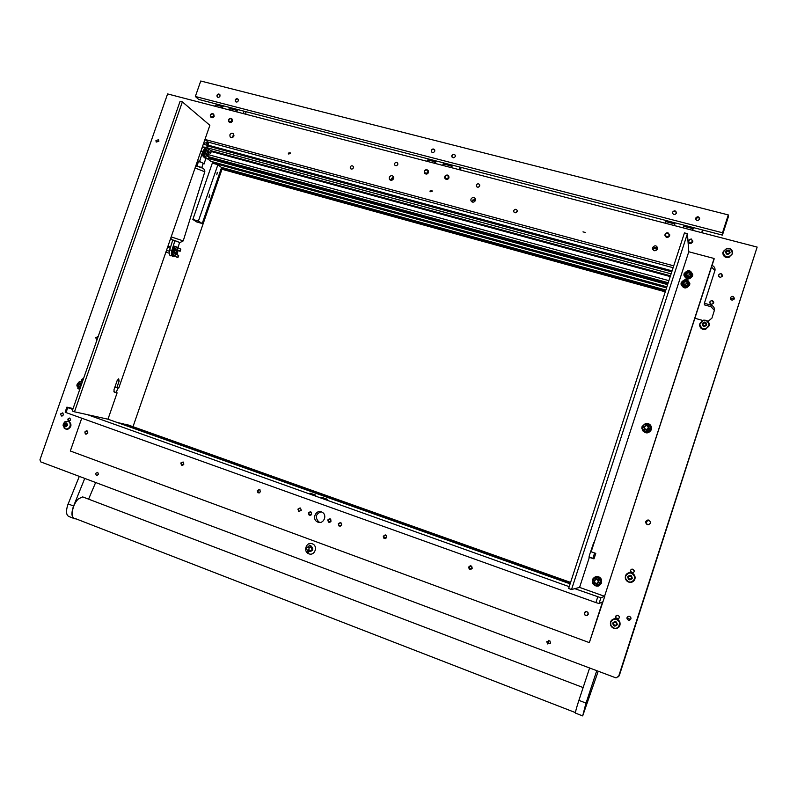 <?xml version="1.0" encoding="UTF-8"?>
<svg xmlns="http://www.w3.org/2000/svg" width="797" height="797" viewBox="0 0 797 797"><rect width="100%" height="100%" fill="white"/><g stroke="black" fill="none" stroke-linecap="round" stroke-linejoin="round"><path stroke-width="1.2" d="M221.974 169.253L133.009 426.704M216.734 174.802L217.392 172.351L216.734 174.802M208.973 197.257L209.641 194.817L208.973 197.257M192.844 219.454L212.321 163.146L217.9 164.69L221.556 167.569L202.209 223.539L198.393 221.078L192.844 219.454L196.69 221.925L202.209 223.539M217.9 164.69L198.393 221.078M213.636 163.515L212.919 161.891M210.816 161.313L666.89 286.83L210.906 161.343L208.415 159.43M207.13 148.272L207.589 145.921M125.089 424.442L127.221 424.642M117.777 422.699L123.027 423.715M217.212 172.919L217.212 172.411M209.462 195.375L209.242 196.769L209.741 195.056M209.661 195.424L209.242 197.108L209.501 194.906M176.117 252.808L176.526 254.213L177.313 254.004L178.1 250.517L176.795 250.856M177.044 254.193L176.386 254.602M170.638 246.861L168.396 246.183M167.549 247.359L170.229 248.176M169.372 251.224L166.503 250.358M169.243 253.247L165.915 252.071M174.682 251.613L174.902 250.995M174.274 252.788L175.31 249.82M177.641 257.481L171.843 254.761L172.042 253.008L172.859 252.49L172.132 254.851L177.592 257.531L173.338 255.498L175.32 255.11L173.656 255.608L177.641 257.481L178.408 255.269L176.107 254.502M177.711 249.869L179.963 251.284L177.93 250.099M177.831 247.668L180.7 249.152M177.482 247.947L175.041 254.99M177.761 248.066L175.32 255.11M176.346 247L175.001 246.263L174.483 246.871L174.284 248.624L175.479 249.302M174.483 246.871L174.005 248.534L175.46 249.361M174.144 253.187L172.57 252.4M173.338 255.498L176.296 246.96L177.711 247.279M176.814 254.741L176.994 254.223M174.194 246.791L174.722 246.183M174.742 248.953L173.407 252.769M172.77 252.47L174.144 248.614M176.167 246.901L176.964 247.06M173.915 247.598L171.883 253.466M172.072 254.891L173.636 256.285M174.752 256.365L172.969 255.379M175.34 249.72L174.244 252.888M649.256 520.292L645.919 521.686L647.194 524.625M650.392 523.151C648.449 525.462 646.845 525.223 645.58 522.424L645.69 521.577C647.662 519.255 649.266 519.514 650.501 522.364L650.392 523.151M96.865 340.279L95.76 337.719L98.23 336.344M517.163 211.494C515.968 213.158 514.812 213.188 513.716 211.584L513.746 210.587C514.962 208.914 516.107 208.884 517.203 210.498L517.163 211.494M353.4 167.838C352.483 169.303 351.467 169.462 350.361 168.326L350.262 167.001C351.188 165.537 352.204 165.377 353.31 166.523L353.4 167.838M585.197 232.455L582.986 231.867L585.197 232.455M432.094 191.529L430.071 191.738L430.051 190.991L432.074 190.792L432.094 191.529M290.257 153.622L288.444 153.99L288.355 153.114L290.168 152.755L290.257 153.622M730.381 297.689L730.321 297.939C731.078 300.479 732.403 300.748 734.286 298.765L734.346 298.526C733.599 295.976 732.274 295.697 730.381 297.689M630.586 619.528L627.657 618.173L628.046 616.4M627.05 617.545L627.02 618.671C628.275 620.644 629.57 620.733 630.905 618.93L630.955 617.874C629.73 615.832 628.434 615.722 627.05 617.545M550.199 643.657L548.734 643.259L548.366 640.37M546.802 641.655L547.519 643.936L550.528 643.049L549.85 640.808L546.802 641.655M95.58 473.398L96.387 475.56L98.509 474.494L97.712 472.332L95.58 473.398M60.632 413.882L61.329 415.934L63.491 414.908L62.804 412.846L60.632 413.882M155.953 140.511L156.192 142.075L158.852 141.298L158.613 139.744L155.953 140.511M479.684 185.95C478.559 187.564 477.443 187.634 476.337 186.149L476.347 185.073C477.483 183.449 478.598 183.38 479.704 184.884L479.684 185.95M397.783 164.441C396.786 165.955 395.74 166.095 394.635 164.84L394.575 163.594C395.571 162.08 396.627 161.95 397.733 163.216L397.783 164.441M652.823 249.6L652.912 249.262C654.287 247.1 655.891 246.891 657.694 248.634M657.615 248.933C655.473 251.473 653.749 251.284 652.464 248.365L652.584 247.588C654.745 245.048 656.469 245.247 657.744 248.186L657.615 248.933M232.086 137.622L233.949 135.341M233.9 135.988C232.824 137.821 231.548 138.13 230.104 136.895L229.855 134.902C230.941 133.069 232.206 132.76 233.66 134.006L233.9 135.988M472.91 202.169L472.073 201.95L472.203 201.023L475.66 199.479M475.53 200.396C474.006 202.607 472.472 202.707 470.937 200.695L470.937 199.17C472.482 196.949 474.016 196.859 475.54 198.891L475.53 200.396M390.779 180.261L390.899 179.315L393.778 177.631M393.658 178.568C392.313 180.64 390.879 180.829 389.344 179.136L389.255 177.392C390.6 175.32 392.044 175.131 393.569 176.844L393.658 178.568M213.596 114.061L214.194 116.232C213.317 117.797 212.231 118.135 210.916 117.239M231.867 118.863L232.455 121.024C231.568 122.608 230.463 122.937 229.128 122.021M669.709 234.766L669.629 235.822C667.806 238.094 666.242 237.994 664.937 235.523M692.862 240.993L692.762 241.899C690.82 244.211 689.236 244.061 688.01 241.441M448.661 175.938L448.98 177.88C447.834 179.724 446.519 179.953 445.045 178.568M428.148 170.518L428.497 172.511C427.391 174.314 426.106 174.563 424.632 173.238M718.605 274.925L718.535 275.234C719.322 277.635 720.608 277.874 722.391 275.951L722.451 275.652C721.683 273.241 720.398 273.002 718.605 274.925M709.878 301.864L709.808 302.193C710.605 304.584 711.89 304.823 713.664 302.91L713.733 302.591C712.946 300.18 711.661 299.941 709.878 301.864M615.503 616.479L615.533 617.765C616.808 619.508 618.054 619.538 619.249 617.834L619.239 616.609C617.984 614.806 616.739 614.766 615.503 616.479M632.868 572.933L630.387 571.29L630.447 570.393L630.347 571.3C631.473 573.372 632.748 573.501 634.163 571.708L634.243 570.851C633.137 568.739 631.862 568.59 630.417 570.403L631.842 569.138M67.795 419.122L68.482 421.145L70.594 420.129L69.917 418.116L67.795 419.122M82.46 381.643L81.812 379.661L83.546 378.515L81.563 379.591L82.051 381.554M204.959 139.445L673.724 265.849M594.622 552.979L592.878 558.358M757.15 247.08L167.599 93.926L39.95 459.809L40.727 461.891L616.031 677.908L619.219 675.826L757.15 247.08L618.522 676.753M708.005 321.43L711.93 318.133L714.441 310.163C714.59 307.662 713.445 305.978 710.994 305.112L704.389 303.278L715.029 270.193C715.178 267.951 714.182 266.357 712.05 265.411M694.914 318.262L702.635 320.434M116.272 392.552L117.916 387.82M203.544 143.51L208.186 142.105L673.116 267.702M478.15 187.225L479.505 186.339M730.49 299.074C731.776 297.859 732.951 297.929 734.027 299.283M515.201 212.789L517.084 211.683M714.959 270.591L711.512 267.085M714.401 310.372L710.994 306.696L704.428 304.882L704.389 303.278M386.675 537.377L383.945 538.334L383.247 536.142L385.987 535.205L386.675 537.377M260.46 491.789L257.999 492.805L257.252 490.633L259.722 489.617L260.46 491.789M472.232 568.281L469.244 569.128L468.646 566.996L471.655 566.169L472.232 568.281M183.858 464.123L181.517 465.159L180.78 463.007L183.121 461.981L183.858 464.123M311.667 514.125L309.126 515.131L308.369 512.929L310.93 511.933L311.667 514.125M331.074 521.158L328.494 522.155L327.746 519.953L330.347 518.957L331.074 521.158M320.075 522.443L318.73 521.876C314.905 517.373 315.692 514.005 321.091 511.784M321.42 511.893L322.426 512.391C327.607 515.4 323.452 524.476 317.953 522.174L317.076 521.746C311.766 518.847 315.851 509.582 321.42 511.893M310.013 493.164L315.861 495.166L310.013 493.164M321.52 497.268L327.398 499.291L321.52 497.268M301.276 510.359L298.696 511.395L297.919 509.144L300.519 508.117L301.276 510.359M341.714 525.014L339.044 526.03L338.287 523.768L340.967 522.762L341.714 525.014M588.226 614.308C587.2 615.951 585.974 616.061 584.55 614.646L584.331 612.893C585.387 611.219 586.612 611.13 588.027 612.604L588.226 614.308M87.829 433.04L85.588 434.106L84.851 431.964L87.102 430.898L87.829 433.04C87.57 430.549 86.584 430.201 84.871 431.974C85.11 434.445 86.086 434.803 87.809 433.03M66.888 407.147L67.755 407.636L66.041 412.567L65.175 412.069L66.888 407.147L73.085 408.552M67.755 407.636L72.786 409.429M87.461 414.669L569.197 586.672M574.776 588.664L600.908 597.79L604.803 596.206L589.332 642.621L602.522 601.934L599.055 603.508L595.897 602.592L597.76 596.863M74.48 411.8L72.238 410.993L180.092 101.299L182.364 101.886L74.48 411.8L107.974 419.202L570.124 583.842M81.742 418.196L70.325 451.002L589.332 642.621M66.041 412.567L595.897 602.592M600.908 597.79L599.055 603.508M591.165 551.783L595.777 553.377L593.994 558.856L588.993 557.272L589.511 554.981L593.875 542.189L591.165 551.783L688.777 251.762L687.422 233.67L684.454 232.893L568.61 588.475L571.529 589.521L687.422 233.67M714.092 258.477L604.554 596.295L714.092 259.135L714.092 258.477L688.777 251.762M594.024 558.767L588.973 557.003M604.554 596.295L579.578 587.399L589.381 557.252M579.578 587.399L571.529 589.521M182.364 101.886L209.86 125.308L118.763 388.059L116.89 387.541L119.112 381.145L118.703 378.834L117.159 380.577L113.951 389.803L114.24 392.074L117.109 392.841L107.974 419.202M113.861 391.716L117.109 392.841M114.967 386.874L116.89 387.541M357.534 508.107L305.58 489.597M357.096 507.649L306.357 489.677M693.33 227.583L692.454 230.273M702.575 229.974L701.689 232.674M702.247 232.814L702.914 230.064M666.232 220.56L674.92 223.011M684.464 225.282L683.308 227.892M693.27 227.763L684.474 225.491M674.979 222.821L674.103 225.501M683.258 227.882L684.135 225.192M674.152 225.521L674.939 223.977M665.037 223.15L665.963 221.646M692.493 230.283L693.251 228.729M676.404 213.197L676.494 212.699C675.557 210.398 674.242 210.239 672.538 212.201L672.439 212.719C673.385 215.001 674.71 215.16 676.404 213.197M238.313 100.771L238.164 99.306C237.058 98.33 236.081 98.549 235.225 99.974L235.384 101.438C236.49 102.414 237.466 102.195 238.313 100.771M699.587 219.145L699.666 218.727C698.78 216.346 697.445 216.146 695.671 218.139L695.582 218.567C696.478 220.948 697.813 221.138 699.587 219.145M220.022 96.078L219.862 94.604C218.767 93.647 217.8 93.877 216.963 95.291L217.133 96.766C218.229 97.712 219.185 97.483 220.022 96.078M434.763 151.181L434.754 149.995C433.598 148.551 432.462 148.65 431.336 150.304L431.356 151.51C432.512 152.944 433.648 152.835 434.763 151.181M455.286 156.451L455.286 155.305C454.141 153.801 452.985 153.881 451.819 155.564L451.829 156.72C452.975 158.214 454.131 158.125 455.286 156.451M728.289 214.911L200.744 81.005L195.355 96.497L198.672 99.426L722.421 235.115L728.169 217.392L728.289 214.911L722.5 232.764L195.355 96.497M722.5 232.764L722.421 235.115M308.588 551.434L312.175 549.731L310.412 546.035M308.987 546.015L307.263 547.459M308.19 550.179L308.997 550.219L308.25 552.431L307.004 551.992M309.326 545.118L310.571 545.556L309.326 545.118M309.286 545.128L308.549 547.33L309.814 547.698M307.383 550.149L307.243 550.089C306.058 548.505 306.417 547.609 308.309 547.39L308.469 547.459C309.635 549.033 309.276 549.93 307.383 550.149M309.864 551.634C313.241 550.488 313.639 548.635 311.049 546.094L310.441 545.945M312.245 543.793C306.297 541.312 302.76 551.793 308.877 553.805C314.845 556.296 318.382 545.786 312.245 543.793M308.897 551.544L309.116 551.634C313.191 551.016 313.829 549.113 311.029 545.945L310.481 545.806M691.119 272.843C687.841 270.123 685.948 270.85 685.42 275.005C688.698 277.725 690.601 276.997 691.119 272.843M685.061 275.234L684.852 273.889C686.536 270.233 688.757 269.864 691.497 272.783L691.706 274.178C689.983 277.794 687.771 278.143 685.061 275.234M689.833 274.666L690.082 273.232L688.907 272.345L686.675 273.022L686.426 274.457L687.612 275.363L689.833 274.666M690.063 273.55L688.937 272.574M688.957 272.833L686.765 273.281M686.944 273.949L686.516 274.706M684.912 274.756L685.131 275.971C687.831 278.88 690.043 278.522 691.756 274.915L691.706 274.078M688.209 281.809C684.932 279.089 683.029 279.807 682.511 283.971C685.779 286.701 687.681 285.974 688.209 281.809M682.152 284.19L681.933 282.865C683.617 279.189 685.828 278.82 688.578 281.749L688.787 283.124C687.074 286.761 684.862 287.119 682.152 284.19M686.924 283.632L687.173 282.198L685.988 281.311L683.766 281.979L683.517 283.413L684.693 284.33L686.924 283.632M686.904 283.941L686.715 283.294M687.153 282.517L686.028 281.55M686.048 281.779L683.846 282.238M684.035 282.885L683.597 283.672M682.013 283.742L682.232 284.908C684.932 287.827 687.144 287.468 688.847 283.842L688.797 282.995M692.553 275.892C688.777 280.155 685.908 279.727 683.946 274.606L684.135 273.61C687.95 269.336 690.82 269.784 692.732 274.975L692.553 275.892M692.742 274.467L692.563 276.051C689.166 280.195 686.297 279.956 683.965 275.324M689.644 284.838C685.888 289.092 683.019 288.663 681.037 283.563L681.236 282.536C685.031 278.273 687.901 278.721 689.823 283.901L689.644 284.838M689.833 283.353L689.654 284.997C686.297 289.122 683.437 288.893 681.066 284.31M207.489 145.203L206.592 147.774M208.336 144.187L208.107 142.205L207.14 143.221L207.25 145.124L208.336 144.187M207.459 141.976L206.662 143.061L207.389 145.193M207.878 155.644L207.16 156.092M207.051 156.102L206.383 155.564M206.901 154.06L208.107 155.465L208.575 154.787L208.764 151.888L207.569 152.167M205.058 154.09L206.084 151.131M207.957 151.022L208.535 151.35M205.556 150.145L204.231 153.881M205.506 157.975L203.713 156.571M203.624 153.482L205.008 149.706M204.739 148.79L202.697 154.638M202.787 155.853L204.56 157.876M206.114 151.041L205.028 154.19M208.316 159.161L206.453 158.713L202.707 155.794L202.916 153.98L203.663 153.502L202.996 155.873L208.236 159.28L204.142 156.73L206.184 156.162L204.48 156.84L208.316 159.161L209.073 156.959L206.851 155.953M208.455 151.33L210.627 153.004L209.203 152.855L210.398 153.054L208.655 151.629M208.625 149.089L211.335 150.962M208.346 148.999L205.915 156.033M208.615 149.129L206.184 156.162M207.081 148.242L205.835 147.296L205.088 148.631L206.284 150.563M205.357 147.853L204.859 149.587L206.234 150.683M204.939 154.429L203.394 153.422M207.489 156.242L207.798 155.704M205.068 147.774L205.546 147.216M204.211 156.71L207.16 148.192L208.585 148.411M699.636 218.926L698.232 217.013L695.651 219.205M676.484 212.839L675.079 211.075C673.365 210.976 672.519 211.743 672.548 213.377M588.186 614.288C587.708 611.389 586.433 610.92 584.36 612.903C584.839 615.812 586.114 616.27 588.186 614.288M594.472 580.794C594.951 583.693 596.236 584.141 598.318 582.149C597.82 579.25 596.545 578.801 594.472 580.794M598.756 582.288C597.322 584.38 595.797 584.4 594.173 582.348L594.104 580.644C595.578 578.522 597.112 578.522 598.706 580.654L598.756 582.288M300.15 507.948L298.925 508.406C297.929 509.861 298.208 510.937 299.752 511.634M340.498 522.543L339.054 523.221C338.297 524.725 338.675 525.751 340.199 526.289M691.019 239.18C688.15 239.758 687.751 240.973 689.823 242.846C692.683 242.268 693.081 241.053 691.019 239.18M689.704 243.334L688 241.043L691.148 238.891L692.852 241.202L689.704 243.334M667.886 233.123C665.057 233.69 664.658 234.906 666.7 236.759C669.54 236.191 669.928 234.976 667.886 233.123M666.591 237.247L664.897 235.085C665.206 233.382 666.242 232.634 668.025 232.834L669.719 235.025C669.4 236.709 668.364 237.456 666.591 237.247M592.53 581.083L592.968 583.125M594.173 584.679L597.142 585.725M598.009 585.616L601.018 582.986M601.576 582.976C598.756 587.13 595.728 587.19 592.48 583.165L592.301 579.698C595.279 575.464 598.338 575.494 601.506 579.798L601.576 582.976M598.477 586.004L601.625 582.956L601.566 579.778C600.42 577.287 598.507 576.221 595.837 576.56M601.127 582.667L600.261 578.622M600.031 578.363L596.156 576.998M595.419 577.177L592.968 579.309M597.212 583.803L598.836 580.614L597.312 579.13L595.877 579.06M597.541 585.865L595.508 585.157L599.075 584.5L597.83 585.785L601.167 582.866L600.689 580.495L600.211 578.433L595.927 576.918L597.62 577.695L594.054 578.353L595.638 576.978M593.257 584.34L592.779 582.278L595.229 585.058L593.257 584.34M592.301 579.907L593.835 578.542L592.719 581.989L592.301 579.907M599.294 584.311L600.41 580.864L600.888 582.936L599.075 584.5M600.41 580.864L597.62 577.695M597.899 577.795L599.932 578.492L600.35 580.575M469.861 569.178L472.133 568.42L471.366 566.079L469.094 566.836L469.861 569.178M470.758 565.731C468.835 566.249 468.437 567.354 469.553 569.068L471.037 569.486M644.444 426.943C644.952 429.752 646.237 430.161 648.32 428.138C647.812 425.329 646.516 424.921 644.444 426.943M648.748 428.308C646.795 430.639 645.191 430.42 643.946 427.66L644.066 426.853C646.038 424.522 647.632 424.751 648.858 427.541L648.748 428.308M642.362 427.242L643.139 430.629M643.538 431.097L647.463 432.323M647.762 432.253L650.83 429.543M645.61 423.486C649.077 423.207 651.069 424.741 651.577 428.089L651.358 429.583C647.483 434.196 644.305 433.777 641.804 428.318L642.033 426.674L645.431 423.526M642.422 430.44C645.779 433.947 648.768 433.678 651.388 429.643L651.139 426.176M650.93 429.224L650.043 425.359M649.147 424.562L646.765 423.815M644.315 424.472L643.169 425.498M644.275 428.766L645.739 430.001C647.612 430.28 648.668 429.513 648.927 427.69L648.648 426.624M643.159 430.719L642.681 428.676L645.162 431.316L643.328 431.018L647.632 432.363L650.97 429.414L649.834 424.791L650.282 426.774L647.523 424.044L643.936 424.811L645.52 423.456L647.523 424.044M647.473 432.074L645.44 431.406L649.027 430.649L647.632 432.363M642.183 426.415L643.727 425L642.621 428.397L642.183 426.415M649.236 430.46L650.342 427.053L650.82 429.105L649.027 430.649M647.802 424.134L649.834 424.791M230.801 118.584C228.48 119.151 228.111 120.237 229.675 121.831C231.997 121.254 232.375 120.178 230.801 118.584M229.695 122.29L228.749 121.632C228.141 119.59 228.908 118.504 231.06 118.364L232.007 119.032C232.614 121.074 231.837 122.16 229.695 122.29M447.276 175.31C444.706 175.888 444.327 177.034 446.121 178.747C448.691 178.179 449.08 177.034 447.276 175.31M446.081 179.225L444.746 178.04C444.497 176.017 445.413 175.021 447.476 175.061L448.831 176.267C449.06 178.279 448.143 179.265 446.081 179.225M238.154 99.296L237.576 98.987C235.673 99.187 235.085 100.143 235.812 101.857M455.266 155.246L454.27 154.508C452.327 154.588 451.64 155.525 452.198 157.318M219.305 94.315C217.412 94.514 216.834 95.471 217.561 97.174M434.734 149.936L433.777 149.258C431.835 149.358 431.147 150.294 431.745 152.088M236.809 109.309L235.982 111.69M244.101 111.201L243.284 113.582M245.924 114.27L245.765 111.63M216.465 104.038L222.233 105.712M230.891 107.774L230.921 108.82M236.749 109.468L231.17 108.023M222.283 105.543L221.466 107.924M228.709 109.797L229.536 107.426M221.656 107.964L223.18 106.808M214.443 106.091L216.445 105.065M236.161 111.739L237.675 110.574M230.871 108.81L228.898 109.847M451.67 164.969L450.823 167.5M459.859 167.091L459.002 169.631M460.726 170.08L460.935 167.37M428.268 158.912L435.341 160.934M444.427 163.096L444.327 164.162M451.61 165.148L444.587 163.325M435.401 160.755L434.554 163.275M442.674 165.387L443.521 162.857M434.684 163.305L435.889 161.98M426.604 161.213L428.138 159.968M450.943 167.529L452.118 166.184M444.288 164.152L442.793 165.417M183.479 462.25L181.377 462.937L181.337 464.352L182.941 465.179M181.656 464.82L182.403 465.338M386.505 535.773L385.927 535.255L383.736 536.012L384.453 538.294L386.415 537.895M385.449 534.936C383.477 535.494 383.098 536.62 384.343 538.314L385.28 538.623M260.111 489.936L258.776 489.687L257.81 490.534L258.457 492.715L259.702 492.765M257.979 492.317L258.995 493.024M212.55 113.802C210.249 114.369 209.88 115.445 211.424 117.029C213.726 116.462 214.104 115.386 212.55 113.802M211.454 117.488L210.538 116.86C209.9 114.828 210.657 113.732 212.809 113.592L213.726 114.22C214.353 116.262 213.596 117.348 211.454 117.488M426.803 169.95C424.263 170.518 423.874 171.664 425.648 173.367C428.198 172.8 428.577 171.654 426.803 169.95M425.618 173.846L424.313 172.72C424.024 170.688 424.921 169.681 427.013 169.701L428.318 170.837C428.597 172.869 427.69 173.866 425.618 173.846M330.785 519.365L328.932 519.116L328.095 520.561L328.952 522.065L330.566 521.945M328.274 521.368L329.649 522.394M329.968 518.777L328.434 519.554M311.358 512.312L309.674 512.043L308.738 513.706L309.585 515.041L311.079 514.982M308.967 514.454L310.232 515.36M310.601 511.774L309.176 512.411M84.014 497.408L82.679 496.9L78.614 498.743C72.378 503.943 69.807 518.528 75.097 518.488L575.424 712.598M75.934 518.807L74.958 518.867C71.67 517.861 71.092 513.886 73.224 506.952L84.751 478.419M73.583 518.329L69.568 516.775C66.251 515.749 65.663 511.774 67.785 504.85L79.321 476.377M95.65 482.514L88.587 499.151M598.218 671.223L582.677 715.915L585.685 704.189L596.754 670.676M582.497 715.845L575.603 713.166C575.045 713.255 576.022 709.34 578.542 701.44L589.611 667.996M177.97 247.728L179.604 242.497L172.8 239.927L169.701 249.859L171.843 250.507L174.941 240.564M170.468 255.797C169.153 254.95 168.894 252.968 169.701 249.859M172.67 256.465L173.786 256.375M171.843 250.507C171.026 253.625 171.275 255.598 172.59 256.445M196.979 166.224L198.413 161.602L200.974 162.18L203.175 163.196L201.731 167.818M198.832 161.582L197.536 160.845L199.629 161.402L202.707 151.52L200.934 151.031M200.974 162.18L199.629 161.402M203.026 163.684L204.092 163.983L203.105 163.415M205.875 158.264L204.092 163.983M201.94 148.142L204.371 147.146M206.981 148.152L206.333 147.644M205.048 147.834L202.707 151.52M80.736 386.595C78.704 387.681 77.727 387.013 77.787 384.602C79.232 382.68 80.417 382.779 81.334 384.891M79.481 389.315L76.871 385.868L77.11 384.313L78.943 382.022L82.34 381.972M82.36 381.932L81.633 381.663M80.188 384.104L79.321 384.323L78.853 385.688L79.451 386.465M80.318 386.256L80.796 384.881L79.979 383.835L78.684 384.154L78.206 385.519L79.023 386.575L80.318 386.256M79.321 384.323L78.684 384.154M78.853 385.688L78.206 385.519M67.396 425.478C65.384 427.551 64.248 427.142 63.979 424.243C65.982 422.171 67.117 422.589 67.396 425.478M63.342 423.855L64.906 421.752L68.353 421.454C70.016 422.52 70.564 424.124 69.987 426.265C68.871 428.647 67.207 429.444 65.005 428.676L63.102 425.628L63.322 423.894M65.922 428.975C67.875 429.224 69.289 428.328 70.166 426.295C70.744 424.163 70.196 422.559 68.542 421.493L67.625 421.185M66.35 423.735L65.533 423.924L65.055 425.299L65.683 426.126M66.5 425.937L66.978 424.552L66.161 423.486L64.876 423.795L64.398 425.17L65.205 426.236L66.5 425.937M65.533 423.924L64.876 423.795M65.055 425.299L64.398 425.17M632.27 578.363C629.799 580.724 628.275 580.186 627.687 576.769C630.148 574.408 631.672 574.946 632.27 578.363M634.581 579.08C631.314 583.324 628.295 583.055 625.535 578.283L625.665 575.962C629.092 571.658 632.121 572.027 634.761 577.048L634.581 579.08M631.891 581.89L634.611 579.07L634.781 577.038C633.964 573.97 631.991 572.625 628.863 573.003M628.913 576.261L628.405 577.845L629.55 579.13L631.134 578.841M631.124 578.861L631.642 577.257L630.497 575.962L628.823 576.271L628.305 577.875L629.461 579.17L631.124 578.861M617.296 624.659C614.836 627 613.311 626.452 612.724 622.995C615.184 620.654 616.709 621.202 617.296 624.659M619.638 625.316C616.948 629.281 614.039 629.321 610.92 625.436L610.731 622.088C613.63 618.014 616.589 618.103 619.598 622.357L619.638 625.316M618.213 627.398L619.668 625.296L619.628 622.337C617.984 619.149 615.593 618.293 612.465 619.787M613.959 622.497L613.461 624.031L614.607 625.346L616.181 625.067M616.161 625.137L616.679 623.533L615.533 622.218L613.859 622.517L613.341 624.121L614.487 625.436L616.161 625.137M730.112 252.798C727.661 255.199 726.117 254.801 725.489 251.583C727.93 249.182 729.474 249.591 730.112 252.798M732.274 253.894C728.02 258.477 724.971 257.929 723.108 252.241L723.268 251.523C727.571 246.931 730.62 247.508 732.423 253.267L732.274 253.894M723.068 252.709C725.22 258.079 728.279 258.507 732.264 253.994L732.463 252.938M729.385 252.071L728.279 250.985L726.605 251.394L726.197 252.669M728.966 253.346L729.474 251.792L728.299 250.637L726.625 251.045L726.117 252.599L727.292 253.745L728.966 253.346M706.77 324.897C704.319 327.288 702.785 326.86 702.157 323.602C704.608 321.211 706.152 321.639 706.77 324.897M708.971 325.913C704.817 330.456 701.758 329.898 699.806 324.23L699.995 323.383C704.209 318.81 707.258 319.408 709.141 325.156L708.971 325.913M699.796 324.957C702.197 330.068 705.255 330.406 708.971 325.983L709.181 324.588M706.072 324.06L704.976 322.954L703.313 323.333L702.864 324.708M705.634 325.435L706.142 323.871L704.976 322.685L703.303 323.064L702.795 324.628L703.96 325.814L705.634 325.435M79.7 389.584L77.618 388.079M79.391 381.803L82.44 381.713M65.404 421.454L68.751 421.334C71.64 424.343 71.232 426.963 67.516 429.185L65.224 428.925L63.989 427.879M66.241 429.244L67.815 429.244C71.531 427.023 71.939 424.402 69.05 421.394L68.034 421.055M631.214 582.318C628.205 582.557 626.243 581.222 625.336 578.313C625.037 575.384 626.293 573.511 629.102 572.704C632.28 572.475 634.263 573.92 635.05 577.018C635.179 579.817 633.904 581.581 631.214 582.318M632.051 582.089C634.243 581.123 635.259 579.429 635.089 577.008C634.302 573.91 632.32 572.465 629.152 572.694L628.863 572.754M616.28 628.524C613.78 628.773 611.937 627.767 610.751 625.496C609.765 622.098 610.91 619.877 614.188 618.811C616.888 618.562 618.781 619.717 619.887 622.258C620.574 625.496 619.379 627.578 616.28 628.524M618.442 627.538L619.936 622.218C618.831 619.677 616.938 618.532 614.238 618.781L612.395 619.528M728.866 257.371C724.981 257.69 722.979 256.026 722.859 252.38L726.645 248.365C730.59 248.056 732.592 249.75 732.662 253.456L728.866 257.371M722.809 252.908C723.158 256.345 725.18 257.889 728.856 257.531L732.702 253.137M705.584 329.34C701.778 329.619 699.776 327.946 699.567 324.339L703.382 320.195C707.248 319.926 709.25 321.629 709.39 325.306L705.584 329.34M699.557 325.116C700.125 328.354 702.137 329.799 705.584 329.45L709.43 324.728M718.665 276.19C718.476 274.517 719.273 273.72 721.056 273.809L722.271 276.22M718.515 275.493L718.605 275.055C720.219 273.172 721.504 273.331 722.471 275.533M631.742 572.834C629.779 570.821 630.168 569.626 632.908 569.247C634.87 571.26 634.482 572.455 631.742 572.834M710.007 303.258C709.689 301.515 710.466 300.668 712.339 300.748L713.534 303.209M709.798 302.481L709.878 301.973C711.472 300.1 712.757 300.26 713.743 302.422M69.17 421.294L68.911 421.224C67.516 419.64 67.845 418.594 69.897 418.106M68.95 421.284L68.044 419.172L69.698 418.026M619.239 616.609C619.408 618.382 618.602 619.159 616.838 618.93C614.876 616.888 615.264 615.683 618.004 615.324M618.582 618.761L615.573 617.735L616.27 615.483M82.48 381.604C81.324 380.059 81.683 379.053 83.536 378.555M207.27 145.831L671.781 271.817L207.27 145.831M207.31 145.721L671.821 271.697M207.818 145.054L672.09 270.86M653.849 250.517L654.795 250.766M232.754 136.068L233.75 136.337M391.457 178.389L393.499 178.936M472.77 200.077L475.381 200.764M516.496 211.733L516.994 211.863M653.51 248.275L657.455 249.322M232.824 135.988L233.79 136.247L232.824 135.988M393.539 178.847L391.536 178.309L393.549 178.847M472.85 199.987L475.42 200.675L472.85 199.997M653.6 248.186L657.505 249.232L653.59 248.186M232.933 135.888L233.84 136.128M391.656 178.199L393.598 178.727M472.97 199.888L475.48 200.555M653.719 248.076L657.555 249.102M392.742 177.641L393.778 177.92M474.095 199.31L475.66 199.728M654.935 247.488L657.276 248.106M221.068 168.994L665.256 291.832L221.058 169.004M221.297 168.336L665.495 291.094M221.536 167.629L665.754 290.307M221.227 167.31L665.834 290.058L221.237 167.32M212.879 162.917L666.541 287.906M212.839 162.12L666.8 287.099M208.824 158.623L667.607 284.619M209.073 157.896L667.876 283.802M209.163 157.647L667.966 283.513L209.153 157.647M208.465 156.69L668.225 282.726M208.605 154.718L668.902 280.654M211.285 151.52L670.227 276.579M211.454 151.022L670.407 276.021L211.454 151.022M211.424 150.812L670.476 275.812M207.32 147.804L671.114 273.859M207.599 145.971L671.761 271.877M127.141 424.612L570.592 582.418M125.428 424.233L570.513 582.647L125.398 424.233M570.403 582.986L122.997 423.705M118.006 422.609L306.088 489.607M356.189 507.45L570.174 583.673M180.59 248.983L179.823 251.185M176.356 246.96L173.397 255.498M204.949 139.465L208.186 142.105M710.994 306.696L710.994 305.112M117.189 380.478L119.112 381.145M355.94 507.34L356.677 507.43M211.245 150.693L210.488 152.885M73.573 506.015L68.144 503.923M586.044 703.103L578.891 700.354M195.763 165.955L196.59 166.125M197.287 166.304C202.647 167.34 205.148 169.163 204.789 171.793L195.066 167.968M180.112 242.477L183.23 240.893L171.176 236.878M178.956 242.218L175.599 240.843M202.179 168.018L197.556 166.374M117.976 422.609L306.058 489.597M356.219 507.47L570.174 583.683M180.062 251.414L180.839 249.152M177.9 257.64L178.687 255.369M175.868 246.731L176.386 246.891M513.716 211.584L514.135 212.301M350.361 168.326L350.869 168.874M627.02 618.671L627.657 618.173M547.519 643.936L548.734 643.259M96.387 475.56L97.204 475.66M61.329 415.934L62.046 416.084M476.337 186.149L476.765 186.807M394.635 164.84L395.103 165.417M652.464 248.365L652.633 249.222M230.104 136.895L230.751 137.463M470.937 200.695L471.585 201.631M389.344 179.136L390.042 179.943M309.126 515.131L309.684 515.181M328.494 522.155L329.022 522.194M298.696 511.395L299.224 511.455M317.076 521.746L318.73 521.876M665.844 221.616L674.631 223.897M684.075 226.348L692.982 228.659M311.358 546.224L310.85 546.224M309.824 547.758L310.571 545.556M308.469 547.459L309.176 547.469M306.975 552.002L307.582 550.199M691.706 274.178L691.756 274.915M688.787 283.124L688.847 283.842M203.305 144.217L206.821 145.174M204.142 156.73L207.09 148.212M210.707 153.183L211.484 150.922M208.555 159.39L209.332 157.129M215.977 104.945L221.955 106.499M230.413 108.691L236.47 110.255M427.82 159.888L435.062 161.761M443.989 164.082L451.331 165.985M583.135 687.562L82.679 496.9M170.688 238.293L172.321 239.947M204.789 171.793L183.23 240.893M203.753 146.977L205.277 147.395M78.943 382.022L77.11 384.293L76.871 385.868M64.906 421.752L63.322 423.865L63.102 425.628"/></g></svg>

